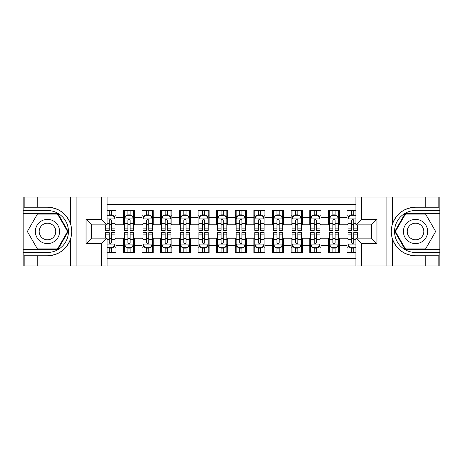 <?xml version="1.0" encoding="UTF-8"?>
<svg xmlns="http://www.w3.org/2000/svg" width="463" height="463" viewBox="0 0 463 463"><rect width="100%" height="100%" fill="white"/><g stroke="black" fill="none" stroke-linecap="round" stroke-linejoin="round"><path stroke-width="0.69" d="M107.103 265.976L355.897 265.976L355.897 238.115L371.361 238.115L371.361 224.885L355.897 224.885L355.897 197.024L107.103 197.024L107.103 224.885L91.639 224.885L91.639 238.115L107.103 238.115L107.103 265.976L37.219 265.976L37.219 255.773L47.469 255.773C58.876 255.084 66.603 249.395 70.648 238.711C72.072 233.908 72.072 229.104 70.648 224.289C66.603 213.605 58.876 207.916 47.469 207.227L37.219 207.227L37.219 197.024L23.15 197.024L23.15 249.482L57.852 249.482L68.235 231.5L57.852 213.518L23.15 213.518M355.897 210.532L347.042 210.532L347.042 217.338L339.587 217.338L339.587 224.792L347.042 224.792L347.042 217.338M339.587 217.338L339.587 210.532L328.406 210.532L328.406 217.338L320.952 217.338L320.952 224.792L328.406 224.792L328.406 217.338M320.952 217.338L320.952 210.532L309.77 210.532L309.77 217.338L302.316 217.338L302.316 224.792L309.77 224.792L309.77 217.338M302.316 217.338L302.316 210.532L291.134 210.532L291.134 217.338L283.68 217.338L283.68 224.792L291.134 224.792L291.134 217.338M283.68 217.338L283.68 210.532L272.499 210.532L272.499 217.338L265.044 217.338L265.044 224.792L272.499 224.792L272.499 217.338M265.044 217.338L265.044 210.532L253.863 210.532L253.863 217.338L246.409 217.338L246.409 224.792L253.863 224.792L253.863 217.338M246.409 217.338L246.409 210.532L235.227 210.532L235.227 217.338L227.773 217.338L227.773 224.792L235.227 224.792L235.227 217.338M227.773 217.338L227.773 210.532L216.591 210.532L216.591 217.338L209.137 217.338L209.137 224.792L216.591 224.792L216.591 217.338M209.137 217.338L209.137 210.532L197.956 210.532L197.956 217.338L190.501 217.338L190.501 224.792L197.956 224.792L197.956 217.338M190.501 217.338L190.501 210.532L179.32 210.532L179.32 217.338L171.866 217.338L171.866 224.792L179.32 224.792L179.32 217.338M171.866 217.338L171.866 210.532L160.684 210.532L160.684 217.338L153.23 217.338L153.23 224.792L160.684 224.792L160.684 217.338M153.23 217.338L153.23 210.532L142.048 210.532L142.048 217.338L134.594 217.338L134.594 224.792L142.048 224.792L142.048 217.338M134.594 217.338L134.594 210.532L123.413 210.532L123.413 224.792L115.958 224.792L115.958 210.532L107.103 210.532M107.103 252.468L115.958 252.468L115.958 238.208L123.413 238.208L123.413 252.468L134.594 252.468L134.594 238.208L142.048 238.208L142.048 245.662L134.594 245.662M142.048 245.662L142.048 252.468L153.23 252.468L153.23 238.208L160.684 238.208L160.684 245.662L153.23 245.662M160.684 245.662L160.684 252.468L171.866 252.468L171.866 238.208L179.32 238.208L179.32 245.662L171.866 245.662M179.32 245.662L179.32 252.468L190.501 252.468L190.501 238.208L197.956 238.208L197.956 245.662L190.501 245.662M197.956 245.662L197.956 252.468L209.137 252.468L209.137 238.208L216.591 238.208L216.591 245.662L209.137 245.662M216.591 245.662L216.591 252.468L227.773 252.468L227.773 238.208L235.227 238.208L235.227 245.662L227.773 245.662M235.227 245.662L235.227 252.468L246.409 252.468L246.409 238.208L253.863 238.208L253.863 245.662L246.409 245.662M253.863 245.662L253.863 252.468L265.044 252.468L265.044 238.208L272.499 238.208L272.499 245.662L265.044 245.662M272.499 245.662L272.499 252.468L283.68 252.468L283.68 238.208L291.134 238.208L291.134 245.662L283.68 245.662M291.134 245.662L291.134 252.468L302.316 252.468L302.316 238.208L309.77 238.208L309.77 245.662L302.316 245.662M309.77 245.662L309.77 252.468L320.952 252.468L320.952 238.208L328.406 238.208L328.406 245.662L320.952 245.662M328.406 245.662L328.406 252.468L339.587 252.468L339.587 238.208L347.042 238.208L347.042 245.662L339.587 245.662M355.897 204.293L107.103 204.293M107.103 258.707L355.897 258.707M347.042 245.662L347.042 252.468L355.897 252.468M91.732 224.885L91.732 238.115M371.268 238.115L371.268 224.885M109.251 215.191L111.485 215.191M115.027 215.191L115.958 215.191M109.251 224.607L111.485 224.607M115.027 224.607L115.958 224.607M109.251 238.393L111.485 238.393M115.027 238.393L115.958 238.393M109.251 247.809L111.485 247.809M115.027 247.809L115.958 247.809M123.413 224.607L124.344 224.607M127.886 224.607L130.12 224.607M133.662 224.607L134.594 224.607M123.413 215.191L124.344 215.191M127.886 215.191L130.12 215.191M133.662 215.191L134.594 215.191M123.413 238.393L124.344 238.393M127.886 238.393L130.12 238.393M133.662 238.393L134.594 238.393M123.413 247.809L124.344 247.809M127.886 247.809L130.12 247.809M133.662 247.809L134.594 247.809M142.048 238.393L142.98 238.393M146.522 238.393L148.756 238.393M152.298 238.393L153.23 238.393M142.048 247.809L142.98 247.809M146.522 247.809L148.756 247.809M152.298 247.809L153.23 247.809M142.048 215.191L142.98 215.191M146.522 215.191L148.756 215.191M152.298 215.191L153.23 215.191M142.048 224.607L142.98 224.607M146.522 224.607L148.756 224.607M152.298 224.607L153.23 224.607M160.684 238.393L161.616 238.393M165.158 238.393L167.392 238.393M170.934 238.393L171.866 238.393M160.684 247.809L161.616 247.809M165.158 247.809L167.392 247.809M170.934 247.809L171.866 247.809M160.684 215.191L161.616 215.191M165.158 215.191L167.392 215.191M170.934 215.191L171.866 215.191M160.684 224.607L161.616 224.607M165.158 224.607L167.392 224.607M170.934 224.607L171.866 224.607M179.32 238.393L180.252 238.393M183.794 238.393L186.028 238.393M189.57 238.393L190.501 238.393M179.32 247.809L180.252 247.809M183.794 247.809L186.028 247.809M189.57 247.809L190.501 247.809M179.32 215.191L180.252 215.191M183.794 215.191L186.028 215.191M189.57 215.191L190.501 215.191M179.32 224.607L180.252 224.607M183.794 224.607L186.028 224.607M189.57 224.607L190.501 224.607M197.956 238.393L198.887 238.393M202.429 238.393L204.663 238.393M208.205 238.393L209.137 238.393M197.956 247.809L198.887 247.809M202.429 247.809L204.663 247.809M208.205 247.809L209.137 247.809M197.956 215.191L198.887 215.191M202.429 215.191L204.663 215.191M208.205 215.191L209.137 215.191M197.956 224.607L198.887 224.607M202.429 224.607L204.663 224.607M208.205 224.607L209.137 224.607M216.591 238.393L217.523 238.393M221.065 238.393L223.299 238.393M226.841 238.393L227.773 238.393M216.591 247.809L217.523 247.809M221.065 247.809L223.299 247.809M226.841 247.809L227.773 247.809M216.591 215.191L217.523 215.191M221.065 215.191L223.299 215.191M226.841 215.191L227.773 215.191M216.591 224.607L217.523 224.607M221.065 224.607L223.299 224.607M226.841 224.607L227.773 224.607M235.227 238.393L236.159 238.393M239.701 238.393L241.935 238.393M245.477 238.393L246.409 238.393M235.227 247.809L236.159 247.809M239.701 247.809L241.935 247.809M245.477 247.809L246.409 247.809M235.227 215.191L236.159 215.191M239.701 215.191L241.935 215.191M245.477 215.191L246.409 215.191M235.227 224.607L236.159 224.607M239.701 224.607L241.935 224.607M245.477 224.607L246.409 224.607M253.863 238.393L254.795 238.393M258.337 238.393L260.571 238.393M264.113 238.393L265.044 238.393M253.863 247.809L254.795 247.809M258.337 247.809L260.571 247.809M264.113 247.809L265.044 247.809M253.863 215.191L254.795 215.191M258.337 215.191L260.571 215.191M264.113 215.191L265.044 215.191M253.863 224.607L254.795 224.607M258.337 224.607L260.571 224.607M264.113 224.607L265.044 224.607M272.499 238.393L273.43 238.393M276.972 238.393L279.206 238.393M282.748 238.393L283.68 238.393M272.499 247.809L273.43 247.809M276.972 247.809L279.206 247.809M282.748 247.809L283.68 247.809M272.499 215.191L273.43 215.191M276.972 215.191L279.206 215.191M282.748 215.191L283.68 215.191M272.499 224.607L273.43 224.607M276.972 224.607L279.206 224.607M282.748 224.607L283.68 224.607M291.134 238.393L292.066 238.393M295.608 238.393L297.842 238.393M301.384 238.393L302.316 238.393M291.134 247.809L292.066 247.809M295.608 247.809L297.842 247.809M301.384 247.809L302.316 247.809M291.134 215.191L292.066 215.191M295.608 215.191L297.842 215.191M301.384 215.191L302.316 215.191M291.134 224.607L292.066 224.607M295.608 224.607L297.842 224.607M301.384 224.607L302.316 224.607M309.77 238.393L310.702 238.393M314.244 238.393L316.478 238.393M320.02 238.393L320.952 238.393M309.77 247.809L310.702 247.809M314.244 247.809L316.478 247.809M320.02 247.809L320.952 247.809M309.77 215.191L310.702 215.191M314.244 215.191L316.478 215.191M320.02 215.191L320.952 215.191M309.77 224.607L310.702 224.607M314.244 224.607L316.478 224.607M320.02 224.607L320.952 224.607M328.406 238.393L329.338 238.393M332.88 238.393L335.114 238.393M338.656 238.393L339.587 238.393M328.406 247.809L329.338 247.809M332.88 247.809L335.114 247.809M338.656 247.809L339.587 247.809M328.406 215.191L329.338 215.191M332.88 215.191L335.114 215.191M338.656 215.191L339.587 215.191M328.406 224.607L329.338 224.607M332.88 224.607L335.114 224.607M338.656 224.607L339.587 224.607M347.042 238.393L347.973 238.393M351.515 238.393L353.749 238.393M347.042 247.809L347.973 247.809M351.515 247.809L353.749 247.809M347.042 215.191L347.973 215.191M351.515 215.191L353.749 215.191M347.042 224.607L347.973 224.607M351.515 224.607L353.749 224.607M111.485 212.957L109.251 212.957M105.709 228.861L105.709 230.383L109.251 230.383L109.251 228.861L105.709 228.861L105.709 224.885M113.672 216.314L115.027 216.314L115.027 230.383L111.485 230.383L111.485 220.411C110.738 218.976 109.997 218.976 109.251 220.411L109.251 228.861M115.027 216.314L115.027 210.532M115.027 219.016L113.163 215.289L107.572 215.289L107.103 216.221M109.251 215.289L109.251 210.532M111.485 210.532L111.485 215.289M109.251 250.043L111.485 250.043M107.103 246.779L107.572 247.711L113.163 247.711L115.027 243.984L115.027 232.617L111.485 232.617L111.485 234.139L115.027 234.139M115.027 243.984L115.027 252.468M105.709 238.115L105.709 232.617L109.251 232.617L109.251 242.589C109.991 244.024 110.738 244.024 111.485 242.589L111.485 234.139M111.485 247.711L111.485 252.468M109.251 252.468L109.251 247.711M53.529 221.007A12.113 12.113 0 0 0 36.982 225.44A12.113 12.113 0 0 0 41.415 241.993A12.113 12.113 0 0 0 57.962 237.56A12.113 12.113 0 0 0 53.529 221.007M51.619 224.318A8.293 8.293 0 0 0 40.287 227.356A8.293 8.293 0 0 0 43.325 238.682A8.293 8.293 0 0 0 54.651 235.644A8.293 8.293 0 0 0 51.619 224.318M57.528 248.926L37.41 248.926L27.352 231.5L37.41 214.074L57.528 214.074L67.592 231.5L57.528 248.926M421.585 221.007A12.113 12.113 0 0 0 405.038 225.44A12.113 12.113 0 0 0 409.471 241.993A12.113 12.113 0 0 0 426.018 237.56A12.113 12.113 0 0 0 421.585 221.007M419.675 224.318A8.293 8.293 0 0 0 408.349 227.356A8.293 8.293 0 0 0 411.381 238.682A8.293 8.293 0 0 0 422.713 235.644A8.293 8.293 0 0 0 419.675 224.318M425.59 248.926L405.472 248.926L395.408 231.5L405.472 214.074L425.59 214.074L435.648 231.5L425.59 248.926M101.513 265.976L101.513 243.706L86.049 243.706L86.049 219.294L101.513 219.294L101.513 197.024L76.077 197.024L76.077 265.976M47.469 207.227A24.273 24.273 0 0 1 70.648 224.289L70.648 197.024L37.219 197.024M37.219 265.976L23.15 265.976L23.15 249.482M23.15 252.468L47.469 252.468A20.968 20.968 0 0 0 68.437 231.5A20.968 20.968 0 0 0 47.469 210.532L23.15 210.532M47.469 255.773A24.273 24.273 0 0 0 70.648 238.711L70.648 265.976M70.648 197.024L76.077 197.024M101.513 197.024L107.103 197.024M37.219 255.773L24.174 255.773L24.174 265.976M37.219 207.227L24.174 207.227L24.174 197.024M101.513 243.706L107.103 238.115M86.049 243.706L91.639 238.115M86.049 219.294L91.639 224.885M101.513 219.294L107.103 224.885M355.897 197.024L425.781 197.024L425.781 207.227L415.531 207.227C404.124 207.916 396.397 213.605 392.352 224.289C390.928 229.092 390.928 233.896 392.352 238.711C396.397 249.395 404.124 255.084 415.531 255.773L425.781 255.773L425.781 265.976L439.85 265.976L439.85 213.518L405.148 213.518L394.765 231.5L405.148 249.482L439.85 249.482M361.487 197.024L361.487 219.294L376.951 219.294L376.951 243.706L361.487 243.706L361.487 265.976L386.923 265.976L386.923 197.024M392.352 238.711L392.352 265.976L425.781 265.976M425.781 197.024L439.85 197.024L439.85 213.518M439.85 210.532L415.531 210.532A20.968 20.968 0 0 0 394.563 231.5A20.968 20.968 0 0 0 415.531 252.468L439.85 252.468M415.531 207.227A24.273 24.273 0 0 0 391.258 231.5A24.273 24.273 0 0 0 415.531 255.773M392.352 265.976L386.923 265.976M361.487 265.976L355.897 265.976M425.781 207.227L438.826 207.227L438.826 197.024M425.781 255.773L438.826 255.773L438.826 265.976M361.487 219.294L355.897 224.885M376.951 219.294L371.361 224.885M376.951 243.706L371.361 238.115M361.487 243.706L355.897 238.115M130.12 212.957L127.886 212.957M133.662 228.861L130.12 228.861L130.12 230.383L133.662 230.383L133.662 219.016L131.799 215.289L126.208 215.289L124.344 219.016L124.344 230.383L127.886 230.383L127.886 228.861L124.344 228.861M124.344 219.016L124.344 210.532M133.662 219.016L133.662 210.532M127.886 215.289L127.886 210.532M130.12 210.532L130.12 215.289M130.12 228.861L130.12 220.411C129.374 218.976 128.633 218.976 127.886 220.411L127.886 228.861M148.756 212.957L146.522 212.957M152.298 228.861L148.756 228.861L148.756 230.383L152.298 230.383L152.298 219.016L150.434 215.289L144.844 215.289L142.98 219.016L142.98 230.383L146.522 230.383L146.522 228.861L142.98 228.861M142.98 219.016L142.98 210.532M152.298 219.016L152.298 210.532M146.522 215.289L146.522 210.532M148.756 210.532L148.756 215.289M148.756 228.861L148.756 220.411C148.01 218.976 147.269 218.976 146.522 220.411L146.522 228.861M167.392 212.957L165.158 212.957M170.934 228.861L167.392 228.861L167.392 230.383L170.934 230.383L170.934 219.016L169.07 215.289L163.48 215.289L161.616 219.016L161.616 230.383L165.158 230.383L165.158 228.861L161.616 228.861M161.616 219.016L161.616 210.532M170.934 219.016L170.934 210.532M165.158 215.289L165.158 210.532M167.392 210.532L167.392 215.289M167.392 228.861L167.392 220.411C166.645 218.976 165.904 218.976 165.158 220.411L165.158 228.861M186.028 212.957L183.794 212.957M189.57 228.861L186.028 228.861L186.028 230.383L189.57 230.383L189.57 219.016L187.706 215.289L182.115 215.289L180.252 219.016L180.252 230.383L183.794 230.383L183.794 228.861L180.252 228.861M180.252 219.016L180.252 210.532M189.57 219.016L189.57 210.532M183.794 215.289L183.794 210.532M186.028 210.532L186.028 215.289M186.028 228.861L186.028 220.411C185.281 218.976 184.54 218.976 183.794 220.411L183.794 228.861M127.886 250.043L130.12 250.043M124.344 234.139L127.886 234.139L127.886 232.617L124.344 232.617L124.344 243.984L126.208 247.711L131.799 247.711L133.662 243.984L133.662 232.617L130.12 232.617L130.12 234.139L133.662 234.139M133.662 243.984L133.662 252.468M124.344 243.984L124.344 252.468M130.12 247.711L130.12 252.468M127.886 252.468L127.886 247.711M127.886 234.139L127.886 242.589C128.627 244.024 129.374 244.024 130.12 242.589L130.12 234.139M146.522 250.043L148.756 250.043M142.98 234.139L146.522 234.139L146.522 232.617L142.98 232.617L142.98 243.984L144.844 247.711L150.434 247.711L152.298 243.984L152.298 232.617L148.756 232.617L148.756 234.139L152.298 234.139M152.298 243.984L152.298 252.468M142.98 243.984L142.98 252.468M148.756 247.711L148.756 252.468M146.522 252.468L146.522 247.711M146.522 234.139L146.522 242.589C147.263 244.024 148.01 244.024 148.756 242.589L148.756 234.139M165.158 250.043L167.392 250.043M161.616 234.139L165.158 234.139L165.158 232.617L161.616 232.617L161.616 243.984L163.48 247.711L169.07 247.711L170.934 243.984L170.934 232.617L167.392 232.617L167.392 234.139L170.934 234.139M170.934 243.984L170.934 252.468M161.616 243.984L161.616 252.468M167.392 247.711L167.392 252.468M165.158 252.468L165.158 247.711M165.158 234.139L165.158 242.589C165.899 244.024 166.645 244.024 167.392 242.589L167.392 234.139M183.794 250.043L186.028 250.043M180.252 234.139L183.794 234.139L183.794 232.617L180.252 232.617L180.252 243.984L182.115 247.711L187.706 247.711L189.57 243.984L189.57 232.617L186.028 232.617L186.028 234.139L189.57 234.139M189.57 243.984L189.57 252.468M180.252 243.984L180.252 252.468M186.028 247.711L186.028 252.468M183.794 252.468L183.794 247.711M183.794 234.139L183.794 242.589C184.534 244.024 185.281 244.024 186.028 242.589L186.028 234.139M204.663 212.957L202.429 212.957M208.205 228.861L204.663 228.861L204.663 230.383L208.205 230.383L208.205 219.016L206.342 215.289L200.751 215.289L198.887 219.016L198.887 230.383L202.429 230.383L202.429 228.861L198.887 228.861M198.887 219.016L198.887 210.532M208.205 219.016L208.205 210.532M202.429 215.289L202.429 210.532M204.663 210.532L204.663 215.289M204.663 228.861L204.663 220.411C203.923 218.976 203.176 218.976 202.429 220.411L202.429 228.861M202.429 250.043L204.663 250.043M198.887 234.139L202.429 234.139L202.429 232.617L198.887 232.617L198.887 243.984L200.751 247.711L206.342 247.711L208.205 243.984L208.205 232.617L204.663 232.617L204.663 234.139L208.205 234.139M208.205 243.984L208.205 252.468M198.887 243.984L198.887 252.468M204.663 247.711L204.663 252.468M202.429 252.468L202.429 247.711M202.429 234.139L202.429 242.589C203.17 244.024 203.917 244.024 204.663 242.589L204.663 234.139M223.299 212.957L221.065 212.957M226.841 228.861L223.299 228.861L223.299 230.383L226.841 230.383L226.841 219.016L224.977 215.289L219.387 215.289L217.523 219.016L217.523 230.383L221.065 230.383L221.065 228.861L217.523 228.861M217.523 219.016L217.523 210.532M226.841 219.016L226.841 210.532M221.065 215.289L221.065 210.532M223.299 210.532L223.299 215.289M223.299 228.861L223.299 220.411C222.558 218.976 221.812 218.976 221.065 220.411L221.065 228.861M221.065 250.043L223.299 250.043M217.523 234.139L221.065 234.139L221.065 232.617L217.523 232.617L217.523 243.984L219.387 247.711L224.977 247.711L226.841 243.984L226.841 232.617L223.299 232.617L223.299 234.139L226.841 234.139M226.841 243.984L226.841 252.468M217.523 243.984L217.523 252.468M223.299 247.711L223.299 252.468M221.065 252.468L221.065 247.711M221.065 234.139L221.065 242.589C221.806 244.024 222.553 244.024 223.299 242.589L223.299 234.139M241.935 212.957L239.701 212.957M245.477 228.861L241.935 228.861L241.935 230.383L245.477 230.383L245.477 219.016L243.613 215.289L238.023 215.289L236.159 219.016L236.159 230.383L239.701 230.383L239.701 228.861L236.159 228.861M236.159 219.016L236.159 210.532M245.477 219.016L245.477 210.532M239.701 215.289L239.701 210.532M241.935 210.532L241.935 215.289M241.935 228.861L241.935 220.411C241.194 218.976 240.447 218.976 239.701 220.411L239.701 228.861M239.701 250.043L241.935 250.043M236.159 234.139L239.701 234.139L239.701 232.617L236.159 232.617L236.159 243.984L238.023 247.711L243.613 247.711L245.477 243.984L245.477 232.617L241.935 232.617L241.935 234.139L245.477 234.139M245.477 243.984L245.477 252.468M236.159 243.984L236.159 252.468M241.935 247.711L241.935 252.468M239.701 252.468L239.701 247.711M239.701 234.139L239.701 242.589C240.442 244.024 241.188 244.024 241.935 242.589L241.935 234.139M260.571 212.957L258.337 212.957M264.113 228.861L260.571 228.861L260.571 230.383L264.113 230.383L264.113 219.016L262.249 215.289L256.658 215.289L254.795 219.016L254.795 230.383L258.337 230.383L258.337 228.861L254.795 228.861M254.795 219.016L254.795 210.532M264.113 219.016L264.113 210.532M258.337 215.289L258.337 210.532M260.571 210.532L260.571 215.289M260.571 228.861L260.571 220.411C259.83 218.976 259.083 218.976 258.337 220.411L258.337 228.861M258.337 250.043L260.571 250.043M254.795 234.139L258.337 234.139L258.337 232.617L254.795 232.617L254.795 243.984L256.658 247.711L262.249 247.711L264.113 243.984L264.113 232.617L260.571 232.617L260.571 234.139L264.113 234.139M264.113 243.984L264.113 252.468M254.795 243.984L254.795 252.468M260.571 247.711L260.571 252.468M258.337 252.468L258.337 247.711M258.337 234.139L258.337 242.589C259.077 244.024 259.824 244.024 260.571 242.589L260.571 234.139M279.206 212.957L276.972 212.957M282.748 228.861L279.206 228.861L279.206 230.383L282.748 230.383L282.748 219.016L280.885 215.289L275.294 215.289L273.43 219.016L273.43 230.383L276.972 230.383L276.972 228.861L273.43 228.861M273.43 219.016L273.43 210.532M282.748 219.016L282.748 210.532M276.972 215.289L276.972 210.532M279.206 210.532L279.206 215.289M279.206 228.861L279.206 220.411C278.466 218.976 277.719 218.976 276.972 220.411L276.972 228.861M276.972 250.043L279.206 250.043M273.43 234.139L276.972 234.139L276.972 232.617L273.43 232.617L273.43 243.984L275.294 247.711L280.885 247.711L282.748 243.984L282.748 232.617L279.206 232.617L279.206 234.139L282.748 234.139M282.748 243.984L282.748 252.468M273.43 243.984L273.43 252.468M279.206 247.711L279.206 252.468M276.972 252.468L276.972 247.711M276.972 234.139L276.972 242.589C277.719 244.024 278.46 244.024 279.206 242.589L279.206 234.139M297.842 212.957L295.608 212.957M301.384 228.861L297.842 228.861L297.842 230.383L301.384 230.383L301.384 219.016L299.52 215.289L293.93 215.289L292.066 219.016L292.066 230.383L295.608 230.383L295.608 228.861L292.066 228.861M292.066 219.016L292.066 210.532M301.384 219.016L301.384 210.532M295.608 215.289L295.608 210.532M297.842 210.532L297.842 215.289M297.842 228.861L297.842 220.411C297.101 218.976 296.355 218.976 295.608 220.411L295.608 228.861M295.608 250.043L297.842 250.043M292.066 234.139L295.608 234.139L295.608 232.617L292.066 232.617L292.066 243.984L293.93 247.711L299.52 247.711L301.384 243.984L301.384 232.617L297.842 232.617L297.842 234.139L301.384 234.139M301.384 243.984L301.384 252.468M292.066 243.984L292.066 252.468M297.842 247.711L297.842 252.468M295.608 252.468L295.608 247.711M295.608 234.139L295.608 242.589C296.355 244.024 297.096 244.024 297.842 242.589L297.842 234.139M316.478 212.957L314.244 212.957M320.02 228.861L316.478 228.861L316.478 230.383L320.02 230.383L320.02 219.016L318.156 215.289L312.566 215.289L310.702 219.016L310.702 230.383L314.244 230.383L314.244 228.861L310.702 228.861M310.702 219.016L310.702 210.532M320.02 219.016L320.02 210.532M314.244 215.289L314.244 210.532M316.478 210.532L316.478 215.289M316.478 228.861L316.478 220.411C315.737 218.976 314.99 218.976 314.244 220.411L314.244 228.861M314.244 250.043L316.478 250.043M310.702 234.139L314.244 234.139L314.244 232.617L310.702 232.617L310.702 243.984L312.566 247.711L318.156 247.711L320.02 243.984L320.02 232.617L316.478 232.617L316.478 234.139L320.02 234.139M320.02 243.984L320.02 252.468M310.702 243.984L310.702 252.468M316.478 247.711L316.478 252.468M314.244 252.468L314.244 247.711M314.244 234.139L314.244 242.589C314.99 244.024 315.731 244.024 316.478 242.589L316.478 234.139M335.114 212.957L332.88 212.957M338.656 228.861L335.114 228.861L335.114 230.383L338.656 230.383L338.656 219.016L336.792 215.289L331.201 215.289L329.338 219.016L329.338 230.383L332.88 230.383L332.88 228.861L329.338 228.861M329.338 219.016L329.338 210.532M338.656 219.016L338.656 210.532M332.88 215.289L332.88 210.532M335.114 210.532L335.114 215.289M335.114 228.861L335.114 220.411C334.373 218.976 333.626 218.976 332.88 220.411L332.88 228.861M332.88 250.043L335.114 250.043M329.338 234.139L332.88 234.139L332.88 232.617L329.338 232.617L329.338 243.984L331.201 247.711L336.792 247.711L338.656 243.984L338.656 232.617L335.114 232.617L335.114 234.139L338.656 234.139M338.656 243.984L338.656 252.468M329.338 243.984L329.338 252.468M335.114 247.711L335.114 252.468M332.88 252.468L332.88 247.711M332.88 234.139L332.88 242.589C333.626 244.024 334.367 244.024 335.114 242.589L335.114 234.139M353.749 212.957L351.515 212.957M355.897 216.221L355.428 215.289L349.837 215.289L347.973 219.016L347.973 230.383L351.515 230.383L351.515 228.861L347.973 228.861M347.973 219.016L347.973 210.532M357.291 224.885L357.291 230.383L353.749 230.383L353.749 220.411C353.009 218.976 352.262 218.976 351.515 220.411L351.515 228.861M351.515 215.289L351.515 210.532M353.749 210.532L353.749 215.289M351.515 250.043L353.749 250.043M357.291 234.139L357.291 232.617L353.749 232.617L353.749 234.139L357.291 234.139L357.291 238.115M349.328 246.686L347.973 246.686L347.973 232.617L351.515 232.617L351.515 242.589C352.262 244.024 353.003 244.024 353.749 242.589L353.749 234.139M347.973 246.686L347.973 252.468M347.973 243.984L349.837 247.711L355.428 247.711L355.897 246.779M353.749 247.711L353.749 252.468M351.515 252.468L351.515 247.711M123.413 245.662L115.958 245.662M123.413 217.338L115.958 217.338M114.98 218.918L107.103 218.918M115.027 228.861L111.485 228.861M109.251 223.334L107.103 223.334M115.027 223.334L111.485 223.334M111.485 214.143L109.251 214.143M107.103 244.082L114.98 244.082M115.027 246.686L113.672 246.686M105.709 234.139L109.251 234.139M111.485 239.666L115.027 239.666M107.103 239.666L109.251 239.666M109.251 248.857L111.485 248.857M392.352 197.024L392.352 224.289M133.616 218.918L124.391 218.918M124.344 216.314L125.693 216.314M132.308 216.314L133.662 216.314M127.886 223.334L124.344 223.334M133.662 223.334L130.12 223.334M130.12 214.143L127.886 214.143M152.252 218.918L143.026 218.918M142.98 216.314L144.329 216.314M150.944 216.314L152.298 216.314M146.522 223.334L142.98 223.334M152.298 223.334L148.756 223.334M148.756 214.143L146.522 214.143M170.888 218.918L161.662 218.918M161.616 216.314L162.964 216.314M169.58 216.314L170.934 216.314M165.158 223.334L161.616 223.334M170.934 223.334L167.392 223.334M167.392 214.143L165.158 214.143M189.523 218.918L180.298 218.918M180.252 216.314L181.6 216.314M188.221 216.314L189.57 216.314M183.794 223.334L180.252 223.334M189.57 223.334L186.028 223.334M186.028 214.143L183.794 214.143M124.391 244.082L133.616 244.082M133.662 246.686L132.308 246.686M125.693 246.686L124.344 246.686M130.12 239.666L133.662 239.666M124.344 239.666L127.886 239.666M127.886 248.857L130.12 248.857M143.026 244.082L152.252 244.082M152.298 246.686L150.944 246.686M144.329 246.686L142.98 246.686M148.756 239.666L152.298 239.666M142.98 239.666L146.522 239.666M146.522 248.857L148.756 248.857M161.662 244.082L170.888 244.082M170.934 246.686L169.58 246.686M162.964 246.686L161.616 246.686M167.392 239.666L170.934 239.666M161.616 239.666L165.158 239.666M165.158 248.857L167.392 248.857M180.298 244.082L189.523 244.082M189.57 246.686L188.221 246.686M181.6 246.686L180.252 246.686M186.028 239.666L189.57 239.666M180.252 239.666L183.794 239.666M183.794 248.857L186.028 248.857M208.159 218.918L198.934 218.918M198.887 216.314L200.236 216.314M206.857 216.314L208.205 216.314M202.429 223.334L198.887 223.334M208.205 223.334L204.663 223.334M204.663 214.143L202.429 214.143M198.934 244.082L208.159 244.082M208.205 246.686L206.857 246.686M200.236 246.686L198.887 246.686M204.663 239.666L208.205 239.666M198.887 239.666L202.429 239.666M202.429 248.857L204.663 248.857M226.795 218.918L217.569 218.918M217.523 216.314L218.872 216.314M225.493 216.314L226.841 216.314M221.065 223.334L217.523 223.334M226.841 223.334L223.299 223.334M223.299 214.143L221.065 214.143M217.569 244.082L226.795 244.082M226.841 246.686L225.493 246.686M218.872 246.686L217.523 246.686M223.299 239.666L226.841 239.666M217.523 239.666L221.065 239.666M221.065 248.857L223.299 248.857M245.431 218.918L236.205 218.918M236.159 216.314L237.507 216.314M244.128 216.314L245.477 216.314M239.701 223.334L236.159 223.334M245.477 223.334L241.935 223.334M241.935 214.143L239.701 214.143M236.205 244.082L245.431 244.082M245.477 246.686L244.128 246.686M237.507 246.686L236.159 246.686M241.935 239.666L245.477 239.666M236.159 239.666L239.701 239.666M239.701 248.857L241.935 248.857M264.066 218.918L254.841 218.918M254.795 216.314L256.143 216.314M262.764 216.314L264.113 216.314M258.337 223.334L254.795 223.334M264.113 223.334L260.571 223.334M260.571 214.143L258.337 214.143M254.841 244.082L264.066 244.082M264.113 246.686L262.764 246.686M256.143 246.686L254.795 246.686M260.571 239.666L264.113 239.666M254.795 239.666L258.337 239.666M258.337 248.857L260.571 248.857M282.702 218.918L273.477 218.918M273.43 216.314L274.779 216.314M281.4 216.314L282.748 216.314M276.972 223.334L273.43 223.334M282.748 223.334L279.206 223.334M279.206 214.143L276.972 214.143M273.477 244.082L282.702 244.082M282.748 246.686L281.4 246.686M274.779 246.686L273.43 246.686M279.206 239.666L282.748 239.666M273.43 239.666L276.972 239.666M276.972 248.857L279.206 248.857M301.338 218.918L292.112 218.918M292.066 216.314L293.42 216.314M300.036 216.314L301.384 216.314M295.608 223.334L292.066 223.334M301.384 223.334L297.842 223.334M297.842 214.143L295.608 214.143M292.112 244.082L301.338 244.082M301.384 246.686L300.036 246.686M293.42 246.686L292.066 246.686M297.842 239.666L301.384 239.666M292.066 239.666L295.608 239.666M295.608 248.857L297.842 248.857M319.974 218.918L310.748 218.918M310.702 216.314L312.056 216.314M318.671 216.314L320.02 216.314M314.244 223.334L310.702 223.334M320.02 223.334L316.478 223.334M316.478 214.143L314.244 214.143M310.748 244.082L319.974 244.082M320.02 246.686L318.671 246.686M312.056 246.686L310.702 246.686M316.478 239.666L320.02 239.666M310.702 239.666L314.244 239.666M314.244 248.857L316.478 248.857M338.609 218.918L329.384 218.918M329.338 216.314L330.692 216.314M337.307 216.314L338.656 216.314M332.88 223.334L329.338 223.334M338.656 223.334L335.114 223.334M335.114 214.143L332.88 214.143M329.384 244.082L338.609 244.082M338.656 246.686L337.307 246.686M330.692 246.686L329.338 246.686M335.114 239.666L338.656 239.666M329.338 239.666L332.88 239.666M332.88 248.857L335.114 248.857M355.897 218.918L348.02 218.918M347.973 216.314L349.328 216.314M357.291 228.861L353.749 228.861M351.515 223.334L347.973 223.334M355.897 223.334L353.749 223.334M353.749 214.143L351.515 214.143M348.02 244.082L355.897 244.082M347.973 234.139L351.515 234.139M353.749 239.666L355.897 239.666M347.973 239.666L351.515 239.666M351.515 248.857L353.749 248.857"/></g></svg>
